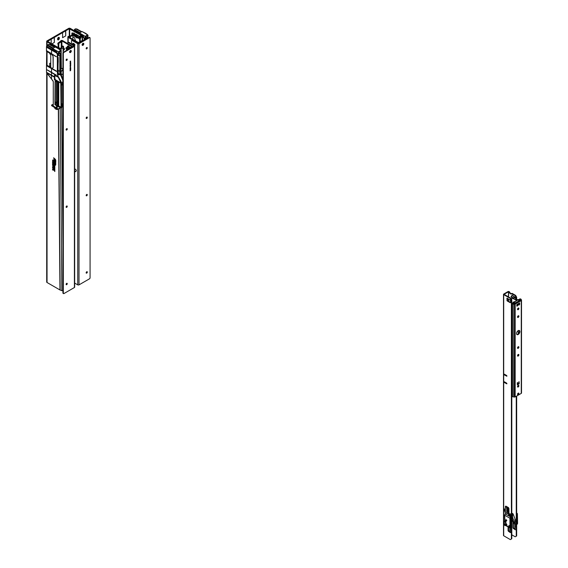 <?xml version="1.0" encoding="UTF-8"?>
<svg xmlns="http://www.w3.org/2000/svg" width="568" height="568" viewBox="0 0 568 568"><rect width="100%" height="100%" fill="white"/><g stroke="black" fill="none" stroke-linecap="round" stroke-linejoin="round"><path stroke-width="0.85" d="M57.787 43.906A0.959 0.554 120 0 0 57.837 43.878A0.959 0.554 120 0 0 58.199 43.544M58.788 42.579A0.959 0.554 120 0 0 58.468 42.671A0.959 0.554 120 0 0 57.837 43.516A0.959 0.554 120 0 0 57.986 44.29A0.959 0.554 120 0 0 58.099 44.325M57.652 39.554A1.186 0.682 120 0 0 57.837 39.469A1.186 0.682 120 0 0 58.674 38.02L58.674 37.531A1.186 0.682 120 0 0 58.653 37.332M57.631 39.348A1.186 0.682 120 0 0 57.879 39.888A1.186 0.682 120 0 0 58.468 39.831A1.186 0.682 120 0 0 59.306 38.383L59.306 37.893A1.186 0.682 120 0 0 59.058 37.353A1.186 0.682 120 0 0 58.149 37.673A1.186 0.682 120 0 0 57.631 38.865L57.631 39.348M79.186 38.695L79.186 36.785L79.918 36.359L79.186 36.785L79.918 36.359L78.689 36.011L78.675 38.063L79.918 39.263L79.186 38.716L79.634 38.461M79.641 42.018L79.605 38.503L80.237 38.858L80.258 41.656M79.605 38.503L80.606 36.721L81.231 37.076L80.237 38.858M81.231 37.076L82.147 36.537L82.303 35.685L81.21 34.712L70.311 28.4A1.186 0.682 0 0 0 68.636 28.4L47.045 40.868A1.186 0.682 0 0 0 46.697 41.35A1.186 0.682 0 0 0 47.045 41.833L57.787 48.039L58.412 47.677L60.513 48.308L61.429 47.797L63.076 48.763L63.112 52.611M80.606 36.721L81.522 36.182L82.147 36.537L82.303 35.685L81.558 35.969L80.464 34.996L81.21 34.712M79.783 38.191L80.017 36.302M78.675 38.063L79.186 38.752M75.438 40.832A0.653 0.376 -120 0 0 75.239 39.945A2.364 1.37 -120 0 0 75.033 39.277A1.477 0.852 60 0 1 74.877 38.432A2.812 1.626 -120 0 0 72.91 36.941M77.461 37.239L78.689 38.198M77.567 37.303L78.036 37.034M73.996 35.734L74.898 36.281M72.917 34.172L72.15 33.768L72.953 34.158M76.85 34.932L75.019 34.137L74.067 33.058L72.874 33.129M78.689 36.011L77.958 35.301L77.461 35.543M79.918 36.359L80.337 37.204M80.138 38.276L79.321 37.651M80.486 36.941L80.429 34.968L69.268 28.762L47.584 41.35L58.412 47.677M80.443 37.012L80.429 34.968L81.054 34.605M57.787 48.465L57.787 48.039L59.661 48.756L61.145 48.663L62.054 48.152M61.159 50.822L61.145 48.663L60.513 48.308M63.325 290.596L61.841 290.688L59.967 289.964L47.045 282.502A1.186 0.682 180 0 1 46.697 282.019A1.186 0.682 180 0 1 47.045 281.536M59.668 49.629L60.144 48.33M57.979 48.571L58.461 47.698M55.607 160.446A1.15 0.66 -120 0 0 55.011 159.196L53.782 158.103L54.514 159.686L54.67 159.076L54.968 159.345A0.923 0.532 60 0 1 55.451 160.361L55.607 161.93L55.742 160.403A1.186 0.682 -120 0 0 55.721 160.169M54.67 160.424L53.782 160.226L54.67 161.61L53.939 160.318L54.798 160.353L53.889 159.97M55.607 163.066L54.272 161.88L53.846 161.823L53.939 162.363L54.038 161.958L55.742 163.002L53.889 161.781M55.139 163.982L53.846 163.151L55.295 164.897L55.607 164.4L55.139 163.477L55.139 163.982M54.791 165.054A0.667 0.383 -120 0 1 54.798 165.167L54.798 166.083L54.67 165.21A0.632 0.362 -120 0 0 53.782 164.699L54.514 167.567L53.939 164.784L54.826 166.261M54.791 168.554A0.667 0.383 -120 0 1 54.798 168.668L54.798 169.583L54.67 168.71A0.632 0.362 -120 0 0 53.782 168.199L54.514 171.067L53.939 168.284L54.826 169.761M52.682 166.928L53.094 167.084L52.682 166.928M52.867 167.07L53.229 167.042M55.089 159.076L53.782 158.103M54.798 159.196L54.67 159.828M55.742 160.403L55.607 161.93M54.798 161.355L53.939 160.772M54.066 160.708L54.109 160.155M54.109 161.965L53.939 162.363M55.139 163.797L53.889 163.115M54.109 163.293L53.939 163.69M55.43 164.422L55.295 164.897M55.742 164.329L55.295 164.117M55.43 164.053L55.295 163.619M54.422 164.415A0.667 0.383 -120 0 0 53.903 164.415M54.791 166.9L54.67 167.709M54.443 166.31L53.939 166.048M54.066 165.977L54.13 164.585M54.422 167.908A0.667 0.383 -120 0 0 53.903 167.915M54.791 170.4L54.67 171.209M54.443 169.811L53.939 169.548M54.066 169.477L54.13 168.085M53.278 161.965L52.533 161.504L53.08 161.951M53.293 168.213L52.568 167.78L52.852 168.263M52.725 165.785L53.165 166.41L52.831 165.757M52.668 164.258L53.143 164.159L52.533 163.804L53.2 164.188L52.533 164.287L52.973 164.195M53.2 164.237L52.76 164.408L53.2 164.798L52.533 164.287M52.668 162.654L52.533 161.994L52.788 162.597M52.788 160.63L53.151 160.801M53.158 160.879L52.753 160.538M52.71 160.126L53.2 160.779L52.909 160.02M53.754 157.89L54.826 159.963M54.826 159.402L54.926 159.494A0.703 0.405 60 0 1 55.295 160.268L55.295 161.844L55.77 162.256L55.77 160.538A1.37 0.788 -120 0 0 55.046 159.04L53.619 157.776L54.358 159.736L54.826 160.155L54.997 159.374M55.415 160.091A0.745 0.426 60 0 1 55.43 160.226L55.77 162.072M53.925 159.743A0.738 0.426 -120 0 0 53.754 160.091L53.754 160.801L54.826 161.752M54.145 160.353L54.826 160.751M53.925 161.553A0.738 0.426 -120 0 0 53.754 161.901L54.095 162.505M54.145 162.164L55.77 163.399M53.925 162.881A0.738 0.426 -120 0 0 53.754 163.229L54.095 163.832M54.145 163.492L55.451 165.039M55.451 164.635L55.451 163.57L54.315 163.059A0.774 0.447 -120 0 0 53.619 163.272L55.451 165.224L55.77 164.727M55.117 163.272L54.982 163.655M53.953 164.173A0.809 0.469 -120 0 0 53.754 164.564L53.754 166.076L54.358 166.609M54.358 166.864L54.826 168.036L54.826 167.134A0.774 0.447 -120 0 0 54.422 166.289L54.116 164.805L54.826 166.509L54.826 165.302A0.852 0.49 -120 0 0 54.507 164.5A0.852 0.49 -120 0 0 53.889 164.18A0.852 0.49 -120 0 0 53.619 164.606L53.619 166.14L54.826 167.844M54.386 165.196L54.407 165.678M53.953 167.674A0.809 0.469 -120 0 0 53.754 168.064L53.754 169.576L54.358 170.109M54.358 170.364L54.826 171.536L54.826 170.634A0.774 0.447 -120 0 0 54.422 169.782L54.116 168.305L54.826 170.002L54.826 168.802A0.852 0.49 -120 0 0 54.507 168A0.852 0.49 -120 0 0 53.889 167.681A0.852 0.49 -120 0 0 53.619 168.107L53.619 169.64L54.826 171.344M54.386 168.696L54.407 169.179M52.945 164.976L52.533 164.919L52.959 164.812M53.278 165.032L52.533 165.075M53.293 167.07L52.966 166.658M53.136 167.674L52.519 167.311L53.229 167.61M53.293 167.652L52.817 167.141M53.115 169.647L52.533 169.037L53.229 169.576M53.293 169.626L52.845 169.406M53.136 170.215L52.519 169.86L53.229 170.159M53.293 170.201L52.817 169.69M52.654 162.966L53.08 163.485M53.08 163.35L52.533 163.03M53.2 162.689L52.533 162.746M52.703 161.063L52.661 160.566M52.803 160.552L52.519 160.133L53.2 160.417L52.859 160.084M50.09 53.427L49.735 53.633A1.477 0.852 -120 0 0 49.707 53.2M50.73 54.698A2.812 1.626 60 0 1 49.735 53.633M53.619 160.133L53.619 160.872L54.826 161.937L54.095 160.723L54.194 160.375L54.826 160.936L54.315 159.92A0.774 0.447 -120 0 0 53.619 160.133L53.754 160.091M53.619 161.944L55.77 163.584L54.315 161.731A0.774 0.447 -120 0 0 53.619 161.944L53.754 161.901M52.647 166.708L53.122 166.9L52.867 167.212L52.859 166.687M65.576 30.715L65.732 35.876L65.732 30.807M65.732 35.876L62.594 37.694L62.594 32.617M54.194 37.289L54.343 42.451L54.343 37.374M54.343 42.451L51.858 43.885M51.205 43.516L51.205 39.192M82.445 35.102L84.185 38.858L84.185 40.243M83.318 37.147L82.694 36.217L83.077 35.99L84.689 38.61L84.27 38.851L83.524 37.176M82.502 36.636L83.276 37.381L82.502 36.97M81.735 31.687L76.715 28.897L81.728 31.694L76.687 28.897L76.297 29.124M73.932 30.487L74.458 30.189M87.039 38.596L87.749 35.585L85.882 36.395L85.59 37.424L85.235 36.288L87.699 34.868L85.853 33.448L82.012 31.531L80.109 32.653L74.465 29.479L74.465 30.203L79.456 33.058L79.456 33.682M81.401 31.907L75.658 28.79L74.458 29.465L75.65 28.776L74.472 29.444L80.131 32.617L79.456 33.05L82.616 34.953M87.188 38.51L88.068 35.983L87.692 36.146L87.472 35.514L86.925 35.933M86.158 36.295L86.599 38.844M82.701 36.21L83.077 35.046L79.499 32.98M86.592 38.468L85.669 37.978M85.64 33.661L87.728 34.868L88.068 36.004L87.948 35.166L85.385 36.629L84.873 39.845M86.684 48.245L86.684 47.563M86.904 35.883L86.535 36.125M88.054 36.004L87.436 38.368L88.068 36.004L87.699 34.868M85.889 36.423L86.457 36.175M76.36 34.882L76.147 34.726A1.477 0.838 -0.9 0 0 76.297 34.847L76.581 35.031M76.36 34.499L76.978 34.84M77.411 37.609L77.063 37.935L76.808 35.55L77.411 35.322L77.411 37.332L77.425 35.592M78.675 37.495L77.461 36.742M77.418 37.332L77.461 35.656M81.572 35.038L82.374 35.5M85.832 37.218L85.775 36.671L85.832 37.218M84.689 39.952L84.689 38.61M83.077 35.99L83.077 35.145L85.385 36.629M84.27 40.193L84.185 38.858M85.235 39.632L85.853 37.275L85.214 39.646M85.832 37.289L84.973 39.788M72.349 32.894L72.988 33.228M75.764 35.734L76.573 36.387M76.368 35.528L71.831 33.249L76.417 35.848L76.417 35.337L76.808 35.55L76.95 37.992M76.573 36.7L71.831 34.222L76.623 37.019L76.623 36.217L71.781 33.178L76.573 36.245L76.573 36.849M76.808 37.907L76.417 37.147L71.951 34.435M72.306 33.853L71.866 34.442L76.417 37.516M72.264 32.852L73.009 33.2M77.411 35.202L76.765 34.932L76.368 35.677M60.783 73.911L61.074 74.926L60.613 73.911M57.929 73.158L60.861 74.87L60.925 73.826M56.885 102.07L56.885 81.458M48.976 66.314L49.735 65.888L49.735 63.289L49.735 65.888L50.73 66.428M56.956 102.105L57.006 81.508M57.929 81.891L57.929 101.566L57.006 100.82M58.234 70.538L59.704 71.291M58.49 54.812L60.087 56.282L60.527 56.033L60.492 54.322M60.102 54.592L59.335 51.787M57.744 57.304L58.184 57.382L57.744 57.638L57.744 55.912L58.248 55.671L59.058 51.887L60.698 50.935L60.989 51.631L60.641 50.999L60.123 51.297M57.929 101.566L58 102.73L58.39 102.63L58.39 82.09M60.883 73.755L61.578 74.351L60.591 73.84L62.913 79.57M58.433 102.723L58.014 102.808M59.803 59.789L59.817 56.324L59.796 59.789M49.906 44.403L54.897 47.179L49.863 44.389L49.466 44.616M56.452 71.057L51.539 68.203L52.277 68.323L53.179 67.542L53.023 56.204L51.865 54.471L46.477 51.276L46.477 46.903L46.903 46.967L48.429 47.861L46.888 46.974L46.888 47.4L56.317 52.852L46.867 47.371L46.903 46.967M55.785 51.738L56.253 50.63L58.561 52.114L57.922 55.82L57.865 54.095L57.439 54.343L55.863 51.702L56.253 50.538L55.628 50.595L55.849 51.794L51.574 49.317L55.515 51.397L55.628 50.595L55.515 51.305L46.569 46.292L46.477 46.903M46.569 46.292L47.627 45.674L52.632 48.543L52.632 49.295L55.55 50.992M58.767 52.916L58.405 51.78L60.868 50.36L59.022 48.933L55.181 47.016L53.278 48.138L47.627 44.957L47.641 45.696L47.662 44.929L48.812 44.268L47.648 44.929L48.798 44.268L54.571 47.392L48.827 44.268L54.571 47.392M55.827 50.417L52.668 48.465L53.3 48.102L47.662 44.929L47.641 45.667M59.761 53.953L58.845 53.47M60.087 56.282L60.087 57.73L60.378 57.084L60.478 58.071L60.421 57.19M60.151 57.212L60.236 58.234L60.435 57.482M58.816 49.153L60.897 50.353L61.245 51.468L61.103 50.68L58.561 52.114M60.215 61.039L60.464 68.749L59.881 68.763L59.853 60.939L60.215 61.053L59.853 60.939M59.881 60.883L60.087 57.73M58.504 54.748L60.527 56.033M62.594 82.956L61.095 82.119L62.594 82.956L62.587 104.299L61.429 103.617M62.913 80.528L60.691 75.125L59.406 74.387L57.695 74.578M57.695 74.436L59.47 74.28L59.377 74.699L57.695 74.898L59.051 74.607M55.408 104.299L60.911 107.118L54.961 104.704L55.408 104.299L58.738 105.918L58.738 82.232M61.245 84.845L62.423 84.163L61.223 83.468M62.423 84.163L61.245 84.987M62.423 84.589L61.245 85.264L62.48 84.277M57.12 103.142L56.353 103.582L56.353 102.63L57.12 102.19L57.12 103.142L58.738 103.901M58.738 103.255L57.12 102.233M56.665 103.284L58.738 104.739M56.708 103.262L58.738 104.235M61.259 105.939L61.955 105.612L61.465 105.328M61.401 104.249L61.266 85.278M57.12 102.19L55.87 102.098L55.87 103.035L55.295 103.483L55.87 103.035L55.87 102.098L56.062 103.142M56.353 102.63L55.87 102.098M62.913 80.89L62.757 104.349L61.209 105.236L61.209 83.546L61.209 105.236L62.587 104.299M60.08 51.376L59.711 51.617M60.485 54.365L61.103 50.651M49.721 65.881L49.721 63.304L50.73 63.623L49.948 63.176M46.697 51.418L46.498 65.199L51.56 68.053L46.498 65.157L46.498 72.321L46.491 65.171M50.73 63.857L49.735 63.289L50.73 63.907M57.872 109.077L57.169 108.431L57.169 106.266M61.23 106.734L61.23 105.442L62.736 104.576L61.252 105.435L61.188 107.437L62.53 106.841L62.65 105.968M61.259 106.606L62.082 105.662M62.636 104.633L62.736 105.918L61.955 105.57L61.259 106.081M62.736 105.918L62.594 106.869L61.202 107.444L62.53 106.841M62.594 106.869L62.913 106.486M62.65 106.841L62.899 106.479M61.074 74.926L62.949 80.521M56.701 105.712L56.381 109.404L55.16 108.729L57.893 109.454L56.381 109.404L57.893 109.447L59.952 108.239L57.893 109.454L59.945 108.261M60.385 54.429L61.245 51.468L60.385 54.429M60.08 54.585L61.223 51.51M60.109 58.234L60.201 61.081M60.109 69.594L60.201 68.614L60.236 69.523M59.47 74.28L60.968 74.898M60.236 61.01L60.215 68.778M57.12 103.149L58.738 103.93M57.95 76.723L57.517 73.13L57.986 72.704L57.418 73.045L57.837 72.676L57.837 58.98L57.837 72.676M58.177 76.51L61.017 81.636L57.801 76.254M58.738 105.222L56.36 103.582M56.353 103.582L56.062 102.453M55.366 104.235L54.94 104.739L56.686 105.74L60.996 107.153L60.996 82.921L60.684 81.323L58.192 77.049L54.379 75.537L58.192 77.049L60.932 82.85M47.648 51.731L56.317 56.736L46.867 51.262L46.888 50.864L47.648 51.297L46.704 50.971L47.648 51.731M46.867 51.262L56.452 56.757L47.648 51.297M46.867 47.371L56.424 52.874M56.424 71.383L46.867 65.902L46.888 65.483L47.648 65.916L46.895 65.483L46.81 65.845M46.867 69.729L56.331 75.544L56.331 75.111L47.648 70.098M46.732 69.679L56.424 75.565M46.732 72.434L53.768 76.403L53.761 76.822L47.62 73.265M53.747 76.453L46.718 72.562L53.768 76.403L53.768 76.822M51.922 105.293L55.927 107.508L55.927 107.934L51.908 105.428L53.264 105.982L53.285 81.572L51.539 79.03L51.532 75.516M53.25 106.031L55.927 107.934L52.057 105.676M54.287 107.317L55.181 108.744L54.287 107.295L52.064 105.705M60.691 107.345L60.698 107.75L56.53 105.989L60.698 107.75L60.712 107.309M54.94 104.739L55.075 81.458M55.039 81.444L55.707 81.693M55.842 81.614L55.849 80.919L56.701 81.38L55.863 80.933M54.379 75.537L54.606 79.925L56.686 81.366L60.776 83.013L56.693 81.38L60.698 82.921M57.418 73.045L57.688 76.701M55.898 51.738L57.361 54.35L57.361 73.073M53.023 80.876L46.746 72.974L51.553 79.03L46.498 72.321L46.498 65.157M51.539 72.385L51.539 68.6L48.969 67.102M51.539 68.203L47.648 65.916M52.668 48.465L55.785 50.445M55.295 104.292L55.366 81.565M59.008 52.703L58.944 52.164L59.008 52.703M60.975 107.586L57.872 109.042L60.776 107.707M58.184 58.831L58.234 62.153L58.184 58.831L58.121 58.383L57.837 58.98M58.184 57.382L58.184 58.61M57.439 73.031L57.361 54.35M56.253 51.482L57.865 54.095M57.169 108.431L56.53 108.8L57.915 109.127L56.53 108.8L56.53 106.145L56.935 105.904M58.17 58.497L57.986 59.533L57.9 58.518M55.827 52.135L48.429 47.861M46.526 46.356L51.624 49.153M53.307 106.713L51.603 105.655L51.851 104.817L53.264 104.455L51.61 105.151M55.905 107.565L53.25 106.372M46.512 46.448L51.539 49.693M53.023 56.204L53.179 67.521L52.284 68.288L51.56 68.053M53.264 104.455L53.285 81.543L53.285 104.306M51.78 105.044L52.043 104.675L51.78 105.044M57.95 109.063L60.812 107.835M60.698 107.679L61.202 107.416L60.939 107.828M58.206 72.796L58.206 70.063L57.659 75.615M57.382 108.793L56.935 109.084M54.62 75.551L54.975 79.208L54.414 79.527L54.414 75.537L54.798 75.388M56.708 81.103L54.627 79.889L55.203 79.555L54.975 79.208M55.203 79.555L60.712 82.885M60.769 83.027L60.996 107.153M58.206 59.406L57.979 69.857M58.05 62.302L57.872 59.533M57.986 72.704L58.042 69.864M60.613 81.366L61.046 81.586L61.245 83.737L61.245 105.144M61.188 107.387L61.259 105.449L62.686 104.626M52.476 69.14L46.867 65.902M68.955 42.501A0.816 0.469 60 0 1 69.332 42.721M69.821 43.005A0.816 0.469 -120 0 0 68.884 42.465L68.948 42.415M63.545 52.157L63.964 52.398A0.887 0.511 120 0 0 63.332 53.491L62.913 53.25A0.887 0.511 -60 0 1 63.545 52.157L74.074 46.008L68.337 42.628A0.887 0.511 -120 0 0 67.89 42.586L67.862 36.934A1.037 0.596 180 0 0 68.16 37.36L77.83 42.941A1.037 0.596 180 0 0 79.293 42.941L83.73 40.378L83.098 40.016L78.462 42.579L68.792 36.991L69.814 36.771A1.037 0.596 0 0 0 70.397 36.6L72.179 35.571L71.554 35.209L69.686 36.26L69.686 28.762M72.179 35.571A0.887 0.511 120 0 1 72.626 35.521A0.887 0.511 120 0 1 72.789 35.756L72.91 39.377M72.342 35.5L72.157 35.393A0.887 0.511 120 0 0 71.994 35.159A0.887 0.511 120 0 0 71.554 35.209M67.862 36.934A1.037 0.596 180 0 1 68.742 36.345L69.686 36.26L69.814 37.587M73.378 44.226L74.223 44.709A1.257 0.724 60 0 1 74.571 45M63.083 49.48A0.738 0.426 60 0 1 63.091 50.694M63.595 50.63A0.738 0.426 60 0 1 63.091 50.303M63.644 47.023A0.738 0.426 60 0 1 62.594 46.42A0.738 0.426 60 0 1 63.644 47.023M63.595 47.25A0.738 0.426 60 0 1 62.899 46.043M64.503 49.21A0.916 0.532 60 0 1 64.312 49.629A0.916 0.532 60 0 1 63.602 49.38A0.916 0.532 60 0 1 63.204 48.457A0.916 0.532 60 0 1 63.396 48.039A0.916 0.532 60 0 1 64.099 48.287A0.916 0.532 60 0 1 64.503 49.21M63.829 48.074A0.916 0.532 -120 0 0 63.829 48.095A0.916 0.532 -120 0 0 64.503 49.231M68.458 48.472A0.994 0.575 60 0 1 68.139 48.372A0.994 0.575 60 0 1 67.493 47.499A0.994 0.575 60 0 1 67.649 46.704A0.994 0.575 60 0 1 68.139 46.753A0.994 0.575 60 0 1 68.763 48.294M69.133 48.081A1.406 0.809 -120 0 0 68.139 46.42A1.406 0.809 -120 0 0 67.436 46.349A1.406 0.809 -120 0 0 67.216 47.442A1.406 0.809 -120 0 0 68.089 48.685M71.596 46.661L67.166 49.217L67.166 50.069M67.166 49.217L67.791 49.579L72.221 47.023A1.037 0.596 0 0 0 72.526 46.597A1.037 0.596 0 0 0 72.221 46.178L62.558 40.598A1.037 0.596 0 0 0 61.5 40.449A1.037 0.596 0 0 0 60.797 40.931L58.831 42.55A0.887 0.511 -60 0 0 58.227 43.438L58.099 47.492M71.596 46.54L61.926 40.96L61.536 41.549A1.037 0.596 180 0 1 61.245 41.883L59.455 42.912L58.831 42.55M58.724 47.797L58.852 43.8A0.887 0.511 -60 0 1 59.455 42.912M58.724 44.418L58.099 44.055M63.211 52.462A0.916 0.532 60 0 1 63.396 52.149A0.916 0.532 60 0 1 63.63 52.107M67.166 49.892L66.832 49.7A1.257 0.724 60 0 1 66.009 48.592A1.257 0.724 60 0 1 66.207 47.584A1.257 0.724 60 0 1 66.832 47.641L67.457 48.003M67.237 49.175A1.257 0.724 60 0 1 66.605 47.549M86.868 271.71A0.816 0.469 -60 0 1 86.173 272.917M86.734 273.101A0.816 0.469 -60 0 1 86.734 271.767A0.816 0.469 -60 0 1 86.734 273.101M86.868 194.384A0.816 0.469 -60 0 1 86.173 195.598M86.727 195.775A0.816 0.469 -60 0 1 86.727 194.448A0.816 0.469 -60 0 1 86.727 195.775M86.868 117.065A0.816 0.469 -60 0 1 86.173 118.272M86.727 118.449A0.816 0.469 -60 0 1 86.727 117.122A0.816 0.469 -60 0 1 86.727 118.449M86.868 47.471A0.816 0.469 -60 0 1 86.173 48.678M86.727 48.862A0.816 0.469 -60 0 1 86.727 47.535A0.816 0.469 -60 0 1 86.727 48.862M83.304 43.253A1.186 0.682 -60 0 1 82.545 45.057A1.186 0.682 -60 0 1 82.197 45.17M82.963 45.298A1.186 0.682 -60 0 1 82.367 45.355A1.186 0.682 -60 0 1 82.19 44.41A1.186 0.682 -60 0 1 82.963 43.367A1.186 0.682 -60 0 1 83.553 43.303A1.186 0.682 -60 0 1 83.737 44.254A1.186 0.682 -60 0 1 82.963 45.298M89.446 37.687L79.009 43.715A0.887 0.511 180 0 1 77.752 43.715L77.752 284.866A0.887 0.511 -0 0 0 79.009 284.866L89.453 278.838A0.887 0.511 120 0 0 90.078 277.752L90.078 38.049A0.887 0.511 120 0 0 89.893 37.644A0.887 0.511 120 0 0 89.446 37.687L89.034 37.445L78.59 43.473L72.519 40.207L72.1 40.456A0.887 0.511 -120 0 0 71.66 40.406A0.887 0.511 -120 0 0 71.476 40.818L71.476 43.956M89.034 37.445A0.887 0.511 -60 0 1 89.474 37.403A0.887 0.511 -60 0 1 89.63 37.609M77.752 284.866L74.664 283.084M77.752 43.715L72.1 40.456M74.884 45.149A0.859 0.497 60 0 1 74.72 45.078L73.67 44.474A0.859 0.497 60 0 1 73.087 43.246M71.916 40.378A0.887 0.511 60 0 1 72.079 40.165A0.887 0.511 60 0 1 72.519 40.207M74.302 43.921A0.859 0.497 60 0 1 74.862 44.673A0.859 0.497 60 0 1 74.727 45.362A0.859 0.497 60 0 1 74.302 45.319L73.251 44.716A0.859 0.497 60 0 1 72.69 43.963A0.859 0.497 60 0 1 72.825 43.275A0.859 0.497 60 0 1 73.251 43.317L74.302 43.921M74.664 169.427A1.186 0.682 60 0 1 74.855 169.186A1.186 0.682 60 0 1 75.452 169.243A1.186 0.682 60 0 1 76.226 170.286A1.186 0.682 60 0 1 76.041 171.238A1.186 0.682 60 0 1 75.452 171.174M66.122 284.49A0.816 0.469 120 0 0 66.825 283.283M66.683 284.674A0.816 0.469 120 0 0 66.683 283.347A0.816 0.469 120 0 0 66.683 284.674M66.122 207.171A0.816 0.469 120 0 0 66.825 205.957M66.683 207.348A0.816 0.469 120 0 0 66.683 206.021A0.816 0.469 120 0 0 66.683 207.348M66.122 129.845A0.816 0.469 120 0 0 66.825 128.638M66.683 130.029A0.816 0.469 120 0 0 66.683 128.695A0.816 0.469 120 0 0 66.683 130.029M66.122 60.258A0.816 0.469 120 0 0 66.818 59.044M66.683 60.435A0.816 0.469 120 0 0 66.683 59.107A0.816 0.469 120 0 0 66.683 60.435M69.686 52.391A1.186 0.682 120 0 0 70.027 52.277A1.186 0.682 120 0 0 70.794 50.474M70.446 52.519A1.186 0.682 120 0 0 71.22 51.482A1.186 0.682 120 0 0 71.043 50.531A1.186 0.682 120 0 0 70.446 50.587A1.186 0.682 120 0 0 69.672 51.631A1.186 0.682 120 0 0 69.857 52.583A1.186 0.682 120 0 0 70.446 52.519M70.134 63.289L70.73 63.112L70.134 63.843L70.134 63.289M70.134 65.824L70.73 65.384L70.574 66.002L70.134 66.314L70.134 65.824M70.688 65.405L70.382 65.987M70.624 66.641L70.127 67.138L70.666 66.662M70.588 66.733L70.127 67.138M70.127 68.437L70.73 68.103L70.084 68.416M70.531 68.004L70.404 68.472M70.127 69.765L70.73 69.431L70.084 69.743M70.531 69.332L70.404 69.8M70.624 70.347L70.127 70.851L70.666 70.375M70.588 70.446L70.127 70.851M63.964 52.398L74.401 46.37L74.408 287.522A0.887 0.511 -0 0 0 74.664 287.159A0.887 0.511 -0 0 0 74.408 286.797L74.401 46.37A0.887 0.511 180 0 0 74.664 46.008A0.887 0.511 180 0 0 74.401 45.646L68.756 42.387L68.337 42.628M63.332 53.491L63.332 293.187A0.887 0.511 120 0 0 63.517 293.599A0.887 0.511 120 0 0 63.964 293.557L74.408 287.522M70.688 61.11L70.127 61.266M70.624 69.821L70.127 70.318L70.666 69.843M70.588 69.914L70.127 70.318M70.127 68.969L70.73 68.636L70.084 68.948M70.531 68.536L70.404 69.005M70.73 67.67L70.134 67.968M70.134 65.135L70.73 64.695L70.283 65.384L70.73 65.221L70.134 65.568L70.581 64.88L70.134 65.135M70.134 64.177L70.73 63.517L70.73 64.056L70.134 64.177M70.134 62.736L70.73 62.295L70.56 62.906L70.134 62.736M70.688 62.324L70.382 62.764M70.127 61.947L70.574 61.422L70.084 61.919M70.297 61.564L70.297 61.997M70.574 61.422L70.524 61.905M62.913 53.25L62.92 292.946L63.332 293.187M63.36 293.386A0.887 0.511 -60 0 1 63.098 293.358A0.887 0.511 -60 0 1 62.92 292.946M70.659 65.519L70.567 65.909M70.688 64.773L70.283 65.384M70.688 65.199L70.134 65.519M70.134 65.086L70.581 64.88M70.688 63.538L70.73 64.056M70.134 64.134L70.659 63.872M70.688 63.197L70.134 63.772M70.659 62.437L70.56 62.814M68.153 42.55A0.887 0.511 60 0 1 68.309 42.344A0.887 0.511 60 0 1 68.756 42.387M68.309 42.344L67.89 42.586A0.887 0.511 -120 0 0 67.706 42.99L67.706 43.573M67.706 48.344L67.706 48.905M62.48 68.898L62.913 67.663M60.932 72.626L60.591 72.434L60.961 72.605M60.591 71.774L60.968 71.994L60.627 71.568M61.01 72.335L60.584 72.129L60.982 72.356M59.732 69.914L60.456 70.986L59.988 73.52L61.713 74.571L62.913 73.875M60.641 73.939L61.401 74.365L60.961 73.904M62.913 69.147L61.99 68.614L59.917 69.807L61.422 71.114L59.711 69.971L59.711 71.98L60.428 72.917L61.095 73.3L61.088 71.433L59.775 69.892L61.99 68.614M60.911 73.719L60.4 73.471M61.365 74.294L60.989 73.812M60.968 72.654L60.591 72.47M59.711 71.937L59.959 73.478L60.407 72.874L59.718 71.994L59.952 73.428M516.802 305.974L516.951 305.761A1.477 0.852 -60 0 1 517.796 304.775A1.477 0.852 -60 0 1 518.534 304.704A1.477 0.852 -60 0 1 518.641 304.789L518.832 304.895M518.215 305.016A1.477 0.852 -60 0 1 518.953 304.945A1.477 0.852 -60 0 1 519.06 305.03L519.628 304.483L519.628 302.921A0.682 0.391 60 0 1 519.145 303.198L516.802 304.554L516.802 306.116L517.37 306.003A1.477 0.852 -60 0 1 518.215 305.016M516.539 333.53A2.364 1.37 120 0 0 517.029 334.616A2.364 1.37 120 0 0 518.854 333.984A2.364 1.37 120 0 0 519.89 331.598A2.364 1.37 120 0 0 519.393 330.512A2.364 1.37 120 0 0 517.576 331.151A2.364 1.37 120 0 0 516.539 333.53M516.837 334.46A2.364 1.37 120 0 0 518.57 333.586A2.364 1.37 120 0 0 519.471 331.357A2.364 1.37 120 0 0 519.166 330.427M518.896 393.546A0.959 0.554 -60 0 1 518.47 394.519A0.959 0.554 -60 0 1 517.732 394.774A0.959 0.554 -60 0 1 517.533 394.334A0.959 0.554 -60 0 1 517.952 393.368A0.959 0.554 -60 0 1 518.69 393.106A0.959 0.554 -60 0 1 518.896 393.546M518.435 393.07A0.959 0.554 -60 0 1 518.477 393.305A0.959 0.554 -60 0 1 517.569 394.568M518.215 386.993A0.959 0.554 120 0 0 518.84 386.148A0.959 0.554 120 0 0 518.69 385.374A0.959 0.554 120 0 0 518.215 385.423A0.959 0.554 120 0 0 517.583 386.268A0.959 0.554 120 0 0 517.732 387.042A0.959 0.554 120 0 0 518.215 386.993M517.569 386.836A0.959 0.554 120 0 0 517.796 386.751A0.959 0.554 120 0 0 518.435 385.338M517.533 347.943A0.959 0.554 120 0 0 517.732 348.383A0.959 0.554 120 0 0 518.47 348.12A0.959 0.554 120 0 0 518.896 347.154A0.959 0.554 120 0 0 518.69 346.714A0.959 0.554 120 0 0 517.952 346.97A0.959 0.554 120 0 0 517.533 347.943M517.569 348.177A0.959 0.554 120 0 0 518.477 346.913A0.959 0.554 120 0 0 518.435 346.679M518.896 354.886A0.959 0.554 -60 0 1 518.47 355.852A0.959 0.554 -60 0 1 517.732 356.115A0.959 0.554 -60 0 1 517.533 355.674A0.959 0.554 -60 0 1 517.952 354.702A0.959 0.554 -60 0 1 518.69 354.446A0.959 0.554 -60 0 1 518.896 354.886M518.435 354.411A0.959 0.554 -60 0 1 518.477 354.645A0.959 0.554 -60 0 1 517.569 355.909M517.533 317.008A0.959 0.554 120 0 0 517.732 317.448A0.959 0.554 120 0 0 518.47 317.192A0.959 0.554 120 0 0 518.896 316.227A0.959 0.554 120 0 0 518.69 315.787A0.959 0.554 120 0 0 517.952 316.042A0.959 0.554 120 0 0 517.533 317.008M517.569 317.249A0.959 0.554 120 0 0 518.477 315.986A0.959 0.554 120 0 0 518.435 315.744M518.896 308.495A0.959 0.554 -60 0 1 518.47 309.461A0.959 0.554 -60 0 1 517.732 309.716A0.959 0.554 -60 0 1 517.533 309.276A0.959 0.554 -60 0 1 517.952 308.31A0.959 0.554 -60 0 1 518.69 308.055A0.959 0.554 -60 0 1 518.896 308.495M518.435 308.012A0.959 0.554 -60 0 1 518.477 308.254A0.959 0.554 -60 0 1 517.569 309.517M519.99 300.848L519.99 299.187A0.887 0.511 180 0 1 520.387 299.315A0.887 0.511 180 0 1 520.622 299.549L521.19 299.457L521.488 300.103A0.887 0.511 180 0 1 521.523 300.238A0.887 0.511 180 0 1 521.261 300.6L515.162 304.121A0.887 0.511 180 0 1 514.31 304.256L513.181 304.079A1.477 0.852 180 0 1 512.137 303.475L512.137 396.265A1.477 0.852 0 0 0 513.181 396.869L513.181 304.079M520.146 298.853L519.464 299.102L520.146 298.853A1.477 0.852 180 0 1 520.806 299.073A1.477 0.852 180 0 1 521.19 299.457M511.995 303.17L512.712 303.39A0.887 0.511 180 0 0 513.337 303.752L514.743 303.88L520.842 300.358L520.622 299.549L520.622 300.486M518.79 381.895L519.173 383.79L517.498 384.756L519.095 383.84M518.754 304.831L519.209 303.397M519.173 383.691L519.102 381.71L518.598 383.521L517.753 383.975M517.718 383.904L517.689 382.555L517.221 382.917L517.42 384.735M513.181 396.869L514.31 397.039A0.887 0.511 0 0 0 515.162 396.911L521.261 393.39A0.887 0.511 0 0 0 521.523 393.028A0.887 0.511 0 0 0 521.488 392.893L521.488 300.373M519.464 299.102L519.464 300.16M519.209 303.433L516.802 304.817M519.209 303.965L516.802 305.35M518.236 386.311L518.236 385.409M518.236 355.383L518.236 354.482M518.236 347.651L518.236 346.75M518.236 333.934L518.236 330.619M518.236 316.717L518.236 315.822M518.236 308.985L518.236 308.09M518.236 300.018L517.533 299.939M517.533 300.167A0.682 0.391 60 0 1 518.016 299.89L513.933 302.247A0.682 0.391 -120 0 0 513.862 302.211L513.87 302.417M513.586 302.375L512.996 302.375L513.451 301.97L513.948 302.432A1.477 0.852 0 0 1 514.999 303.035L515.077 303.688M518.335 300.074L518.804 299.599L517.533 299.613M519.677 301.033L519.379 300.507A1.477 0.852 0 0 1 518.335 299.897M518.804 299.599L518.904 299.812A0.887 0.511 0 0 0 519.528 300.174L519.827 300.948M514.501 303.93L514.501 303.291L515.077 303.205M514.423 303.916L514.501 303.291M514.999 303.035L514.423 303.12A0.887 0.511 0 0 0 513.799 302.758L513.436 302.701L513.436 303.766M515.077 303.39L515.126 302.936L519.209 300.82L518.016 299.89M513.933 302.247L515.126 302.936M515.545 302.936L515.126 303.418M518.47 393.354L517.675 393.766M517.221 383.428L517.782 384.131L517.356 382.718M519.166 383.35L518.705 383.208M519.152 383.826L517.221 384.614L518.641 383.485M518.705 382.875L518.69 383.414M517.377 382.704L517.746 384.075M515.46 526.415L514.949 526.117M514.743 526.351L515.339 528.261L514.544 528.006L515.339 529.83L512.954 527.942L512.954 519.983L512.109 517.157L512.442 513.465L513.124 513.99L515.283 519.635L515.339 520.409L514.544 520.153L515.283 521.211L515.339 521.978L514.544 521.722L515.283 522.78L515.339 523.547L514.544 523.291L515.283 524.349L515.339 525.116L514.544 524.86L515.283 525.918L515.339 526.692L514.743 526.351L515.162 526.11M515.46 527.991L514.949 527.686M515.46 520.139L514.949 519.834M515.46 521.708L514.949 521.403M515.46 523.277L514.949 522.979M515.46 524.846L514.949 524.548M505.257 511.271L504.391 508.914L505.25 510.646M509.737 527.885L510.462 529.504L509.695 529.085L510.462 531.073L509.695 530.654L510.405 531.875L510.462 532.649L509.929 532.394L508.076 530.753L508.076 526.934M510.589 530.803L510.071 530.505M510.589 529.234L510.071 528.929M504.327 382.498L504.327 381.774L506.628 383.102L506.855 383.854L504.327 382.498L504.746 382.257L504.448 381.845M504.327 374.887L504.327 374.163L506.628 375.491L506.855 376.243L504.327 374.887L504.746 374.646L504.448 374.234M511.314 293.72A1.477 0.852 -120 0 1 509.872 292.342L508.452 291.803L504.093 294.338L510.753 298.207L511.796 300.018L511.796 538.755L510.334 539.6L503.702 535.773A0.682 0.391 180 0 1 503.702 535.212M509.489 291.846L508.992 291.561A0.682 0.391 -0 0 0 508.033 291.561L503.702 294.061A0.682 0.391 -0 0 0 503.702 294.614L510.334 298.449L511.69 298.747L511.328 299.201M509.745 514.005L510.334 514.743L510.334 513.955L509.73 513.926L510.334 513.955M510.433 513.87L510.334 514.743M510.44 513.82L509.737 513.983M509.531 513.884L510.44 515.013L510.44 513.806L509.666 513.891M506.926 375.902L504.746 374.646M506.926 383.521L504.746 382.257M511.796 300.018L511.377 300.259L511.385 538.996M511.377 300.259L510.334 298.449M507.678 298.761L507.458 298.406L507.678 298.761A0.682 0.391 -60 0 0 507.991 298.711L510.646 300.444L510.334 302.758L507.196 300.948L506.883 298.264L510.064 299.911L510.483 299.67M510.646 302.46L507.615 300.706L507.302 298.164M510.589 532.372L508.495 530.512L508.495 527.175M505.264 512.606L504.029 509.425L504.391 508.914M515.46 529.561L513.373 527.7L513.373 519.741L512.528 516.915L512.741 513.493M511.754 297.504L512.073 298.136L515.524 299.762L515.524 297.625L514.984 297.064L511.846 295.246L511.754 296.056M512.173 295.353L512.173 295.814M513.365 298.399L515.524 299.641M515.361 296.858L514.871 297.135L515.361 296.858M509.07 292.087L509.453 292.584A1.477 0.852 -120 0 0 511.136 293.89A1.477 0.852 -120 0 0 511.342 293.677L515.212 295.63L515.63 295.388L512.137 293.379L511.718 293.62M511.541 293.564L512.137 293.379M515.63 295.388L516.674 297.206L516.255 297.447L515.212 295.63M511.796 534.815L515.212 536.788L516.674 535.936L516.674 396.038M516.674 300.436L516.674 297.206M516.255 536.178L516.255 396.279M516.255 300.678L516.255 297.447M512.187 521.417A1.257 0.724 60 0 1 511.796 521.296M511.796 519.834L511.839 519.897A1.257 0.724 60 0 1 512.009 521.601A1.257 0.724 60 0 1 511.796 521.658M511.796 512.514A1.775 1.022 60 0 1 511.796 512.528L511.796 513.344A1.775 1.022 60 0 1 511.796 513.358M510.554 300.131L510.497 300.167A0.682 0.391 120 0 1 510.192 300.209L510.462 299.684M511.69 299.478L511.69 298.988L511.534 299.563M512.336 295.594L511.129 296.659L513.223 297.866L514.871 297.135M511.129 296.901L513.223 298.349L514.835 297.66A0.682 0.391 120 0 0 515.14 297.348M510.554 518.208L509.922 518.215A1.037 0.603 -60.3 0 1 510.632 516.951L511.264 517.455L510.554 518.208L510.596 527.665L511.335 527.722L510.703 528.091A1.037 0.603 -60.3 0 1 510.192 528.141A1.037 0.603 -60.3 0 1 509.972 527.665L505.946 525.372L509.972 527.665L509.922 518.215L504.689 515.226A1.037 0.603 119.7 0 1 505.399 513.969L510.632 516.951L509.368 515.51A1.477 0.852 60 0 1 508.317 513.699L508.296 508.736L505.783 506.819L505.364 507.061L505.399 514.111M509.269 525.755L509.901 526.11L509.879 526.735L509.269 525.57L508.729 525.769L509.269 525.57M507.359 511.598L507.352 510.043M506.826 509.745L506.72 511.228M507.11 509.276L507.494 510.1M507.572 508.005L506.635 507.451L507.607 508.488M507.984 509.042L507.778 508.459L507.771 509.006M507.529 507.934L506.606 507.529L506.613 508.644L507.472 509.134L507.551 508.019L507.565 509.148L507.565 508.509M507.082 512.897L506.691 512.173M507.338 512.805L507.437 513.507L507.487 512.982M506.663 512.166L506.635 513.373L506.642 512.18L507.274 513.436M511.335 527.722L511.278 516.695A1.037 0.596 -120 0 0 510.54 515.432L509.702 514.956A1.037 0.596 60 0 1 508.971 513.685L508.942 508.722A1.037 0.596 -120 0 0 508.204 507.451L506.116 506.258A1.037 0.596 -120 0 0 505.598 506.209A1.037 0.596 -120 0 0 505.591 506.216A1.037 0.596 60 0 1 506.095 506.273L506.116 506.258M506.677 511.207L507.103 512.052L507.536 511.676M507.38 510.057L507.089 509.29L507.529 510.121M509.169 525.684L508.75 525.833L509.276 526.543M506.819 511.335L506.67 509.659L507.082 509.297M509.255 526.373L509.879 526.735L509.255 526.394M509.879 526.124L509.169 525.819M505.364 507.061L505.271 513.898L504.696 515.353M512.244 520.771L511.889 521.438M511.91 521.474L512.286 520.771M513.373 523.05L515.027 523.994M517.043 524.427L517.59 523.519L517.42 514.246L517.462 523.696L516.731 524.612L516.674 513.578A1.037 0.596 -120 0 0 516.674 513.536M516.674 513.351A1.037 0.596 60 0 1 516.695 513.571L516.702 514.31L516.695 513.451L516.702 514.31L517.413 514.246L517.192 513.408A1.037 0.603 119.7 0 0 516.83 513.394L516.674 513.578M82.182 40.548L82.147 36.537M82.346 40.456L82.31 36.423M79.186 36.806L78.675 36.175M77.958 38.056L78.441 37.779M77.859 37.879L78.313 37.616M77.859 37.63L78.313 37.367M77.823 37.552L78.363 37.239M61.166 51.752L61.323 68.898M61.372 74.401L61.387 75.75M61.671 107.253L62.913 245.362M60.194 108.14L61.841 290.688M58.39 94.295L58.468 102.73M58.525 109.091L60.158 290.056M58.334 109.198L59.967 289.964M47.045 41.833L47.045 46.015M47.045 51.624L47.045 65.228M47.045 73.35L47.045 282.502M69.268 36.295L69.268 28.762M59.306 38.383L58.674 38.02M59.306 37.893L58.674 37.531M86.641 48.308L86.641 47.591L86.641 48.308M81.38 31.893L75.636 28.776L81.394 31.893M85.193 36.366L83.077 35.046M82.04 31.524L85.662 33.654M85.896 33.519L85.519 33.299M85.619 33.633L87.933 35.159M85.967 33.831L85.882 33.441M78.675 37.545L78.313 37.715L78.675 37.893M85.882 36.395L86.435 36.139M77.028 37.999L76.531 37.736M77.383 35.131L77.461 35.663M56.523 81.288L56.523 102.098L56.509 81.281M55.863 102.886L55.366 102.936M59.817 69.765L59.817 60.655M57.936 74.763L57.964 74.28M60.833 53.037L60.833 69.182L60.833 53.037M58.369 51.851L56.253 50.538M55.21 47.016L58.689 48.791M62.629 82.729L62.821 80.514M61.663 105.854L61.259 105.549M62.054 105.627L62.608 105.939L62.608 104.668M58.795 49.118L60.868 50.36M55.366 102.893L55.863 102.843M55.863 102.751L55.366 102.808L55.863 102.751M55.046 108.623L56.395 109.411M60.748 81.749L61.209 83.624M62.913 79.598L61.301 75.019M60.698 50.935L60.094 51.418M60.456 58.106L60.478 69.381M59.81 56.58L59.825 56.111M59.796 57.396L59.803 56.566M59.789 57.382L59.796 59.37M59.803 59.817L59.789 59.377M59.81 60.229L59.81 60.641M61.209 83.546L61.024 81.629M59.605 51.624L59.044 51.958L59.633 51.667M51.887 54.478L51.539 53.981M51.539 53.584L51.539 50.09M51.532 75.168L51.539 72.782M57.844 77.014L54.606 75.367M53.285 81.572L53.016 80.876M46.867 72.818L51.141 75.31M50.744 67.308L50.73 53.811M58.681 52.916L57.922 55.799M56.53 106.145L56.509 108.807M58.035 69.914L58.035 62.373L58.042 69.956M46.718 65.043L51.901 68.288M46.867 65.547L56.303 71.334M46.867 50.928L56.303 56.715M46.867 47.037L56.303 52.824M47.62 72.917L46.867 72.484M56.63 106.046L61.024 107.579M52.057 105.343L52.76 105.747M55.501 51.333L55.628 50.595M53.179 67.542L52.277 68.323M57.957 76.623L57.453 75.792M51.603 105.172L51.617 105.683L54.301 107.324M53.016 56.204L51.865 54.471M54.606 79.925L54.379 79.527M58.206 70.063L58.057 73.052M58.255 76.538L60.89 81.188M55.799 81.693L56.069 81.046M52.064 75.842L53.747 76.794M47.62 73.251L46.888 72.846M46.732 46.988L46.888 47.4M46.732 50.879L46.888 51.29M74.898 44.829A1.434 0.831 60 0 1 74.032 43.764M70.397 36.6L70.397 37.921M68.877 37.041L68.742 36.345M68.16 37.36L68.16 42.422M67.677 46.285A1.406 0.809 60 0 1 67.855 46.107A1.406 0.809 60 0 1 68.558 46.178A1.406 0.809 60 0 1 69.552 47.84M61.245 41.883L61.245 47.897M58.852 43.8L58.227 43.438M61.536 47.854L61.536 41.549L60.655 41.471M61.678 47.932L61.678 41.002L60.797 40.931M69.75 47.726A1.555 0.895 -120 0 0 68.778 46.072A1.555 0.895 -120 0 0 67.635 46.235M61.926 40.96L61.926 48.074M68.792 47.627A1.434 0.831 60 0 1 68.408 46.974M68.295 46.867A0.994 0.575 -120 0 0 68.827 47.783M79.009 43.715L79.009 284.866M74.302 45.319L74.72 45.078M73.251 44.716L73.67 44.474M62.913 68.579L62.48 68.33M62.523 68.203L62.913 68.43M62.913 70.254L61.216 71.433L60.414 71.035L60.407 72.889L61.855 74.486M61.734 74.514L61.095 73.3L61.316 71.05M61.344 70.695L62.913 69.772M59.704 71.958L59.711 69.971M60.194 73.712L61.692 74.578M61.656 74.557L62.913 73.975M515.162 396.911L515.162 304.121M521.261 393.39L521.261 300.6M516.802 304.554L519.628 302.921M520.92 300.28L521.488 300.103M512.712 303.39L512.137 303.475L512.137 396.265M514.31 397.039L514.459 303.923M519.209 304.242L519.628 304.483M516.951 305.761L517.37 306.003M513.167 303.71L513.167 302.616M519.379 332.031L519.379 330.782M519.379 301.203L519.528 300.174M518.335 386.133L518.335 385.367M518.335 355.206L518.335 354.439M518.335 347.474L518.335 346.707M518.335 333.842L518.335 330.569M518.335 316.546L518.335 315.772M518.335 308.814L518.335 308.041M513.799 303.823L513.799 302.758M517.363 382.711L517.746 384.046M517.853 384.145L518.79 383.606M515.162 527.679L514.743 527.92M512.712 513.479L512.322 513.699M515.162 519.827L514.743 520.068M515.162 521.403L514.743 521.644M515.162 522.972L514.743 523.213M515.162 524.541L514.743 524.782M508.452 301.189L508.452 299.208M508.452 296.879L508.452 291.803M503.702 294.614L503.702 535.773M507.196 300.948L507.615 300.706M506.883 300.408L507.302 300.167M509.929 529.248L510.348 529.007M509.872 529.17L510.284 528.929M509.929 530.817L510.348 530.576M509.872 530.739L510.284 530.498M509.929 532.394L510.348 532.152M509.858 532.301L510.277 532.06M509.78 532.223L510.199 531.982M508.495 531.478L508.914 531.236M508.076 530.753L508.495 530.512M504.029 509.425L504.448 509.184M508.58 530.853L508.58 527.218M508.573 301.26L508.573 299.279M508.573 296.95L508.573 291.803M515.219 526.195L514.8 526.437M515.219 524.619L514.8 524.86M515.219 523.05L514.8 523.291M515.219 521.481L514.8 521.722M515.219 519.912L514.8 520.153M512.528 516.915L512.109 517.157M512.563 517.171L512.144 517.413M513.33 519.514L512.911 519.755M513.373 519.741L512.954 519.983M513.373 527.7L512.954 527.942M513.784 528.425L513.373 528.666M515.077 529.17L514.658 529.411M515.155 529.241L514.736 529.482M515.219 529.333L514.807 529.575M515.219 527.764L514.807 528.006M512.457 297.909L512.073 298.136M509.872 292.342L509.453 292.584M514.835 297.178L512.322 295.729M513.223 298.349L513.223 297.866M513.642 298.349L513.642 297.866M511.129 297.142L511.129 296.659M504.931 525.577L504.995 525.478A1.754 1.008 60 0 1 504.427 524.647A3.38 1.952 60 0 1 504.405 521.417A1.754 1.008 60 0 1 504.973 521.239L504.902 521.062A3.429 1.981 -120 0 0 504.931 525.577L504.952 525.606M503.93 522.73A3.649 2.109 60 0 1 504.647 520.913A3.649 2.109 60 0 1 504.966 520.771L504.973 521.239M505.307 521.282L506.578 520.899A1.193 0.689 -120 0 0 506.195 521.026A2.819 1.626 -120 0 0 506.209 523.717A1.193 0.689 -120 0 0 506.599 524.285A0.66 0.383 60 0 1 506.336 525.166M505.044 521.346A1.526 0.88 -120 0 0 504.817 521.41L506.386 520.735L506.052 520.096A3.692 2.13 -120 0 0 505.733 520.238A3.692 2.13 -120 0 0 505.47 520.458M505.208 520.565A3.99 2.3 60 0 1 506.138 519.713A0.66 0.383 60 0 1 506.578 520.899M504.696 515.701L504.909 520.75M505.783 506.819L506.095 506.273L508.182 507.465A1.037 0.596 60 0 1 508.921 508.729L508.971 513.685A1.037 0.596 -120 0 0 509.681 514.963L509.702 514.956M507.87 508.012L508.204 507.451M505.577 506.223L505.364 506.699A1.037 0.596 60 0 1 505.577 506.223L505.598 506.209M504.789 520.82L504.561 515.048L505.108 514.139M509.368 515.51L509.681 514.963L510.518 515.446A1.037 0.596 60 0 1 511.257 516.71L511.264 517.455M510.206 515.985L510.54 515.432M507.579 509.12L506.628 508.672L507.565 509.148M506.642 512.18L506.62 513.344L507.075 513.55M509.794 526.685L509.794 526.174M506.62 507.451L506.613 508.594M509.972 527.665L510.596 527.665M510.632 516.71L511.257 516.71M508.317 513.699L508.949 513.699M508.296 508.736L508.921 508.729M504.817 521.41A1.526 0.88 -120 0 0 504.689 521.509A3.152 1.825 -120 0 0 504.703 524.527L505.832 523.881A3.117 1.796 60 0 1 505.648 521.133M504.405 521.417L504.952 521.367M504.902 521.062L506.138 519.713M505.307 525.407L506.407 525.123L506.322 524.583A1.484 0.859 60 0 1 505.832 523.881L506.209 523.717M504.427 524.647L504.703 524.527A1.526 0.88 -120 0 0 505.2 525.251L506.599 524.285M515.439 521.523L515.183 521.069M515.041 520.87A0.674 0.391 -120 0 0 515.439 521.694M516.83 513.742L516.674 513.046M514.693 523.057L513.373 522.304M514.537 523.256L513.373 522.588M513.373 521.389L514.715 522.155M515.055 521.31A0.802 0.461 60 0 1 514.956 520.771M515.275 523.114L515.268 522.759M513.373 522.737L514.587 523.433M517.462 523.696L517.413 513.891A1.037 0.603 119.7 0 0 517.192 513.408L516.809 513.188M79.286 38.958L78.817 38.383M75.956 34.556L76.311 34.357M46.697 41.35L46.697 46.214M46.697 72.91L46.697 282.019M82.53 40.342L82.495 36.054M86.634 48.315L86.634 47.598M87.678 38.226L87.678 37.481M86.918 35.94L86.499 36.175M87.564 35.514L86.954 35.841M82.658 34.932L82.346 35.727M60.847 69.168L60.847 52.973M49.892 44.382L54.911 47.172M62.913 79.534L61.323 75.033M60.087 51.425L59.675 51.667M59.164 74.656L57.695 74.926M62.466 84.589L61.245 85.292M61.429 104.285L61.429 85.193M60.939 73.805L61.166 74.692M62.004 105.62L62.622 105.968M46.732 65.498L46.832 65.881M61.202 106.834L60.875 107.863M53.172 67.535L53.172 56.722M46.746 72.974L46.491 72.313M55.295 103.475L55.863 103.028M55.856 80.933L56.693 81.38M59.029 52.76L57.879 55.813M72.626 35.521L71.994 35.159M67.436 46.349L67.855 46.107M72.526 46.597L72.526 46.974M89.893 37.644L89.474 37.403M72.079 40.165L71.66 40.406M76.041 171.238L74.664 172.033M63.098 293.358L63.517 293.599M74.664 287.159L74.664 46.008M61.841 68.6L59.704 69.949M518.534 304.704L518.953 304.945M521.523 300.238L521.523 393.028M519.486 303.234L516.802 304.782M512.996 302.375L512.996 303.646M517.675 299.854L513.735 302.133M519.294 300.699L519.294 301.182M509.695 530.654L510.114 530.413M509.695 529.085L510.114 528.843M503.496 294.338L503.504 535.489M514.991 524.456L514.572 524.697M514.991 522.887L514.572 523.128M514.991 521.317L514.572 521.559M514.991 519.748L514.572 519.99M514.991 527.601L514.572 527.842M514.991 526.032L514.572 526.273M511.839 293.351L511.42 293.592M510.163 300.195L507.643 298.747M511.782 299.357L511.782 298.867M511.044 297.021L511.044 296.539M506.195 524.917L504.902 525.62C503.624 523.554 503.539 521.985 504.647 520.913L505.733 520.238M505.634 525.542L510.192 528.141L511.243 527.928M507.068 512.038L506.684 511.271M509.205 526.522L508.722 525.805M509.837 526.728L509.212 526.366M516.83 513.387L516.674 512.812M515.247 522.723L515.247 523.085M515.133 520.387L515.219 521.609"/></g></svg>
